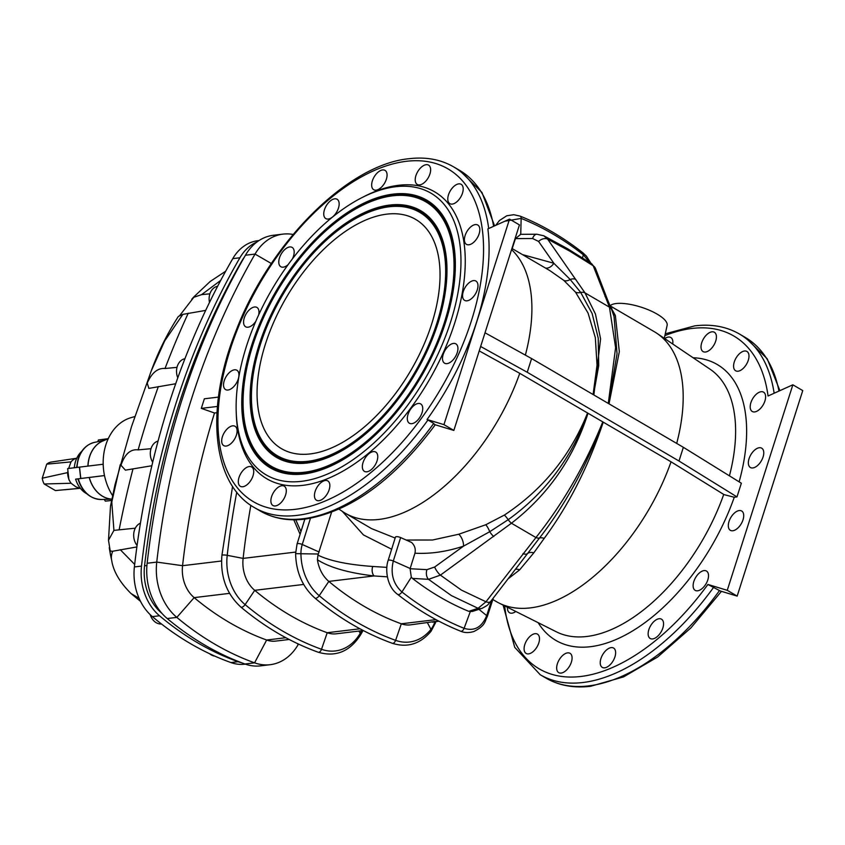 <?xml version="1.0" encoding="UTF-8"?>
<svg xmlns="http://www.w3.org/2000/svg" width="845" height="845" viewBox="0 0 845 845"><rect width="100%" height="100%" fill="white"/><g stroke="black" fill="none" stroke-linecap="round" stroke-linejoin="round"><path stroke-width="1.27" d="M485.009 332.782L531.6 358.565L683.362 447.311L741.35 483.224L736.977 496.923L734.263 497.251L724.007 494.61L671.036 461.803L603.235 422.151C588.521 466.282 568.843 505.025 544.201 538.392L533.818 552.831L519.654 569.847L508.014 578.899M310.295 453.913A132.823 72.152 -59.7 0 0 422.669 347.485A132.823 72.152 -59.7 0 0 415.603 219.373A132.823 72.152 -59.7 0 0 386.82 214.144A132.823 72.152 -59.7 0 0 274.435 320.572A132.823 72.152 -59.7 0 0 281.501 448.684A132.823 72.152 -59.7 0 0 310.295 453.913M739.238 510.549A11.196 6.084 120.3 0 1 741.656 510.993A11.196 6.084 120.3 0 1 742.259 521.787A11.196 6.084 120.3 0 1 732.784 530.766A11.196 6.084 120.3 0 1 730.355 530.322A11.196 6.084 120.3 0 1 729.763 519.527A11.196 6.084 120.3 0 1 739.238 510.549M704.043 570.597A11.196 6.084 120.3 0 1 706.473 571.04A11.196 6.084 120.3 0 1 707.064 581.835A11.196 6.084 120.3 0 1 697.59 590.803A11.196 6.084 120.3 0 1 695.171 590.359A11.196 6.084 120.3 0 1 694.569 579.564A11.196 6.084 120.3 0 1 704.043 570.597M659.068 618.73A11.196 6.084 120.3 0 1 661.498 619.163A11.196 6.084 120.3 0 1 662.089 629.969A11.196 6.084 120.3 0 1 652.615 638.936A11.196 6.084 120.3 0 1 650.185 638.493A11.196 6.084 120.3 0 1 649.594 627.698A11.196 6.084 120.3 0 1 659.068 618.73M611.157 647.619A11.196 6.084 120.3 0 1 613.576 648.052A11.196 6.084 120.3 0 1 614.178 658.857A11.196 6.084 120.3 0 1 604.703 667.825A11.196 6.084 120.3 0 1 602.274 667.381A11.196 6.084 120.3 0 1 601.682 656.586A11.196 6.084 120.3 0 1 611.157 647.619M567.597 652.868A11.196 6.084 120.3 0 1 570.026 653.301A11.196 6.084 120.3 0 1 570.618 664.107A11.196 6.084 120.3 0 1 561.143 673.074A11.196 6.084 120.3 0 1 558.714 672.631A11.196 6.084 120.3 0 1 558.122 661.836A11.196 6.084 120.3 0 1 567.597 652.868M535.022 633.676A11.196 6.084 120.3 0 1 537.452 634.12A11.196 6.084 120.3 0 1 538.043 644.915A11.196 6.084 120.3 0 1 528.579 653.882A11.196 6.084 120.3 0 1 526.15 653.449A11.196 6.084 120.3 0 1 525.548 642.644A11.196 6.084 120.3 0 1 535.022 633.676M515.799 611.463A11.196 6.084 120.3 0 1 511.954 613.185A11.196 6.084 120.3 0 1 509.524 612.741A11.196 6.084 120.3 0 1 507.486 607.302M759.275 447.734A11.196 6.084 -59.7 0 0 749.811 456.701A11.196 6.084 -59.7 0 0 750.402 467.507A11.196 6.084 -59.7 0 0 752.832 467.95A11.196 6.084 -59.7 0 0 762.306 458.972A11.196 6.084 -59.7 0 0 761.704 448.177A11.196 6.084 -59.7 0 0 759.275 447.734M761.134 391.71A11.196 6.084 -59.7 0 0 751.659 400.678A11.196 6.084 -59.7 0 0 752.251 411.483A11.196 6.084 -59.7 0 0 754.68 411.916A11.196 6.084 -59.7 0 0 764.155 402.949A11.196 6.084 -59.7 0 0 763.563 392.154A11.196 6.084 -59.7 0 0 761.134 391.71M744.508 351.002A11.196 6.084 -59.7 0 0 735.034 359.981A11.196 6.084 -59.7 0 0 735.636 370.775A11.196 6.084 -59.7 0 0 738.055 371.219A11.196 6.084 -59.7 0 0 747.529 362.241A11.196 6.084 -59.7 0 0 746.938 351.446A11.196 6.084 -59.7 0 0 744.508 351.002M711.934 331.821A11.196 6.084 -59.7 0 0 702.47 340.788A11.196 6.084 -59.7 0 0 703.061 351.583A11.196 6.084 -59.7 0 0 705.49 352.027A11.196 6.084 -59.7 0 0 714.954 343.059A11.196 6.084 -59.7 0 0 714.363 332.254A11.196 6.084 -59.7 0 0 711.934 331.821M672.715 343.999A11.196 6.084 -59.7 0 0 670.803 337.504A11.196 6.084 -59.7 0 0 668.374 337.07A11.196 6.084 -59.7 0 0 664.74 338.623M446.994 363.635A11.196 6.084 120.3 0 1 444.565 363.192A11.196 6.084 120.3 0 1 443.974 352.397A11.196 6.084 120.3 0 1 453.448 343.419A11.196 6.084 120.3 0 1 455.877 343.862A11.196 6.084 120.3 0 1 456.469 354.657A11.196 6.084 120.3 0 1 446.994 363.635M411.811 423.672A11.196 6.084 120.3 0 1 409.381 423.239A11.196 6.084 120.3 0 1 408.779 412.434A11.196 6.084 120.3 0 1 418.254 403.466A11.196 6.084 120.3 0 1 420.683 403.91A11.196 6.084 120.3 0 1 421.275 414.705A11.196 6.084 120.3 0 1 411.811 423.672M366.836 471.806A11.196 6.084 120.3 0 1 364.406 471.362A11.196 6.084 120.3 0 1 363.804 460.567A11.196 6.084 120.3 0 1 373.279 451.6A11.196 6.084 120.3 0 1 375.708 452.033A11.196 6.084 120.3 0 1 376.3 462.838A11.196 6.084 120.3 0 1 366.836 471.806M318.914 500.694A11.196 6.084 120.3 0 1 316.495 500.251A11.196 6.084 120.3 0 1 315.893 489.456A11.196 6.084 120.3 0 1 325.367 480.488A11.196 6.084 120.3 0 1 327.797 480.921A11.196 6.084 120.3 0 1 328.388 491.727A11.196 6.084 120.3 0 1 318.914 500.694M275.354 505.944A11.196 6.084 120.3 0 1 272.935 505.5A11.196 6.084 120.3 0 1 272.333 494.705A11.196 6.084 120.3 0 1 281.808 485.738A11.196 6.084 120.3 0 1 284.237 486.171A11.196 6.084 120.3 0 1 284.828 496.976A11.196 6.084 120.3 0 1 275.354 505.944M242.79 486.752A11.196 6.084 120.3 0 1 240.36 486.319A11.196 6.084 120.3 0 1 239.769 475.513A11.196 6.084 120.3 0 1 249.233 466.546A11.196 6.084 120.3 0 1 251.662 466.989A11.196 6.084 120.3 0 1 252.264 477.784A11.196 6.084 120.3 0 1 242.79 486.752M226.164 446.054A11.196 6.084 120.3 0 1 223.735 445.611A11.196 6.084 120.3 0 1 223.143 434.816A11.196 6.084 120.3 0 1 232.607 425.838A11.196 6.084 120.3 0 1 235.037 426.281A11.196 6.084 120.3 0 1 235.639 437.076A11.196 6.084 120.3 0 1 226.164 446.054M228.013 390.02A11.196 6.084 120.3 0 1 225.583 389.587A11.196 6.084 120.3 0 1 224.992 378.782A11.196 6.084 120.3 0 1 234.466 369.814A11.196 6.084 120.3 0 1 236.896 370.258A11.196 6.084 120.3 0 1 237.487 381.053A11.196 6.084 120.3 0 1 228.013 390.02M467.042 300.82A11.196 6.084 -59.7 0 0 476.517 291.842A11.196 6.084 -59.7 0 0 475.925 281.047A11.196 6.084 -59.7 0 0 473.496 280.603A11.196 6.084 -59.7 0 0 464.021 289.582A11.196 6.084 -59.7 0 0 464.613 300.376A11.196 6.084 -59.7 0 0 467.042 300.82M468.901 244.786A11.196 6.084 -59.7 0 0 478.365 235.818A11.196 6.084 -59.7 0 0 477.774 225.023A11.196 6.084 -59.7 0 0 475.344 224.58A11.196 6.084 -59.7 0 0 465.87 233.547A11.196 6.084 -59.7 0 0 466.472 244.353A11.196 6.084 -59.7 0 0 468.901 244.786M452.276 204.089A11.196 6.084 -59.7 0 0 461.74 195.11A11.196 6.084 -59.7 0 0 461.148 184.316A11.196 6.084 -59.7 0 0 458.719 183.872A11.196 6.084 -59.7 0 0 449.244 192.85A11.196 6.084 -59.7 0 0 449.846 203.645A11.196 6.084 -59.7 0 0 452.276 204.089M419.701 184.897A11.196 6.084 -59.7 0 0 429.175 175.929A11.196 6.084 -59.7 0 0 428.573 165.124A11.196 6.084 -59.7 0 0 426.155 164.69A11.196 6.084 -59.7 0 0 416.68 173.658A11.196 6.084 -59.7 0 0 417.272 184.453A11.196 6.084 -59.7 0 0 419.701 184.897M376.141 190.146A11.196 6.084 -59.7 0 0 385.616 181.179A11.196 6.084 -59.7 0 0 385.014 170.373A11.196 6.084 -59.7 0 0 382.595 169.94A11.196 6.084 -59.7 0 0 373.12 178.908A11.196 6.084 -59.7 0 0 373.712 189.702A11.196 6.084 -59.7 0 0 376.141 190.146M328.23 219.035A11.196 6.084 -59.7 0 0 337.704 210.067A11.196 6.084 -59.7 0 0 337.102 199.272A11.196 6.084 -59.7 0 0 334.673 198.828A11.196 6.084 -59.7 0 0 325.209 207.796A11.196 6.084 -59.7 0 0 325.8 218.591A11.196 6.084 -59.7 0 0 328.23 219.035M292.359 258.961A11.196 6.084 -59.7 0 0 292.127 247.395A11.196 6.084 -59.7 0 0 289.698 246.951A11.196 6.084 -59.7 0 0 280.234 255.929A11.196 6.084 -59.7 0 0 280.825 266.724A11.196 6.084 -59.7 0 0 283.255 267.168A11.196 6.084 -59.7 0 0 288.187 264.569M258.654 314.942A11.196 6.084 -59.7 0 0 256.943 307.443A11.196 6.084 -59.7 0 0 254.514 306.999A11.196 6.084 -59.7 0 0 245.039 315.967A11.196 6.084 -59.7 0 0 245.631 326.772A11.196 6.084 -59.7 0 0 248.06 327.205A11.196 6.084 -59.7 0 0 255.803 321.343M79.705 488.294L75.807 486.783L71.086 483.255L44.162 483.984L55.432 490.575L79.705 488.294A15.178 11.788 -96.9 0 0 80.37 488.304L64.759 489.751M241.543 662.734A48.577 37.708 -96.9 0 1 238.068 661.709A334.726 259.837 83.1 0 1 159.504 615.762A48.577 37.708 83.1 0 1 141.506 566.097L134.387 566.953A728.654 565.632 -96.9 0 1 168.873 404.185A728.654 565.632 -96.9 0 1 232.776 258.633A48.577 37.708 -96.9 0 1 257.915 240.698L258.992 240.571M112.353 551.31L110.22 550.929A32.638 19.477 -11.3 0 0 110.389 554.447L111.688 560.351A32.638 20.037 -13.5 0 1 112.765 551.225L136.869 546.937M110.22 550.929L108.498 540.282L113.927 530.375L111.783 502.067L120.233 464.697M205.684 310.4L182.858 314.372L178.358 316.431C167.194 333.764 158.142 351.964 151.202 371.018L164.69 340.915L182.858 314.372M225.678 271.224L210.225 281.448L193.832 296.901A32.638 2.567 41.9 0 0 193.801 297.303L179.721 315.544M175.697 383.746L148.847 388.394L147.231 383.06C151.846 372.708 157.772 367.86 165.029 368.504L177.006 367.364M151.012 448.695L138.147 449.878C130.51 448.917 124.796 454.05 120.993 465.268L125.409 470.147L151.857 465.753M134.788 416.564L131.038 417.652A49.337 38.3 83.1 0 0 105.889 444.755A49.337 38.3 83.1 0 0 112.533 495.508M81.69 451.41A24.283 18.854 83.1 0 0 75.596 461.212A24.283 18.854 83.1 0 0 74.339 467.771M389.714 205.06A142.879 77.613 -59.7 0 0 259.299 344.285A142.879 77.613 -59.7 0 0 306.672 463.081A142.879 77.613 -59.7 0 0 307.4 462.997A142.879 77.613 -59.7 0 0 415.846 372.708A142.879 77.613 -59.7 0 0 440.488 234.245A142.879 77.613 -59.7 0 0 389.714 205.06M307.939 461.286A140.988 76.578 -59.7 0 0 436.622 323.91A140.988 76.578 -59.7 0 0 389.883 206.698A140.988 76.578 -59.7 0 0 389.165 206.782A140.988 76.578 -59.7 0 0 282.156 295.866A140.988 76.578 -59.7 0 0 257.841 432.482A140.988 76.578 -59.7 0 0 307.939 461.286M393.21 194.107A155.026 84.204 -59.7 0 0 251.704 345.151A155.026 84.204 -59.7 0 0 303.101 474.045A155.026 84.204 -59.7 0 0 303.894 473.95A155.026 84.204 -59.7 0 0 421.56 375.993A155.026 84.204 -59.7 0 0 448.304 225.763A155.026 84.204 -59.7 0 0 393.21 194.107M304.443 472.239A153.135 83.18 -59.7 0 0 444.216 323.043A153.135 83.18 -59.7 0 0 393.443 195.723A153.135 83.18 -59.7 0 0 392.661 195.818A153.135 83.18 -59.7 0 0 276.442 292.581A153.135 83.18 -59.7 0 0 250.025 440.963A153.135 83.18 -59.7 0 0 304.443 472.239M664.286 338.317L667.138 325.357A30.357 9.717 -162.3 0 0 649.256 310.189A30.357 9.717 -162.3 0 0 616.132 303.535A30.357 9.717 -162.3 0 0 610.058 305.827L654.41 331.768A156.357 84.933 120.3 0 1 656.924 333.342A156.357 84.933 120.3 0 1 676.697 443.414M737.157 596.105L727.26 590.317L707.909 584.455L720.257 590.982L737.157 596.105L802.75 390.591L792.853 384.802L768.052 395.988A192.787 104.717 -59.7 0 0 692.076 328.441A192.787 104.717 -59.7 0 0 664.878 335.613M396.305 536.681A3.792 1.204 -162.6 0 0 395.439 537.135L388.098 560.552C384.993 569.498 386.894 586.736 397.668 594.405A3.792 1.891 128.2 0 0 401.945 591.965C393.189 584.001 390.305 573.67 393.305 560.995L400.636 537.578A3.792 1.204 -162.6 0 0 396.305 536.681M468.774 611.336L472.249 611.474L481.977 608.368A7.594 6.697 72.1 0 1 478.069 608.305L468.774 611.336A315.745 245.103 -96.9 0 1 412.476 578.413L428.521 579.332L451.473 595.64L478.069 608.305L485.981 601.777L461.454 590.127L440.403 575.128L511.436 523.224C548.141 494.832 573.67 458.17 588.014 413.247L603.235 422.151M426.936 569.646A7.594 4.912 -87 0 0 428.521 579.332L440.403 575.128A7.594 2.239 -125.9 0 1 434.668 567.027L426.936 569.646L410.089 568.738L411.314 577.219L401.945 591.965A332.666 258.243 83.1 0 0 464.106 628.321A3.792 2.197 111.9 0 1 460.578 631.183C438.513 622.29 417.536 610.027 397.668 594.405M522.474 254.609L553.834 263.249L538.582 241.438A7.594 5.323 145 0 1 547.634 239.124L569.657 251.081L593.211 265.784L591.743 263.809L567.143 248.462L543.8 235.787L547.634 239.124L584.962 292.845L595.45 314.034L600.584 338.866L593.866 394.974M395.555 186.734A163.191 88.64 -59.7 0 0 361.871 197.667A163.191 88.64 -59.7 0 0 236.23 412.497A163.191 88.64 -59.7 0 0 301.549 481.323A163.191 88.64 -59.7 0 0 450.691 321.723A163.191 88.64 -59.7 0 0 395.555 186.734M236.23 412.497L236.346 415.244A166.222 90.288 -59.7 0 0 302.869 485.347A166.222 90.288 -59.7 0 0 454.79 322.779A166.222 90.288 -59.7 0 0 398.639 185.287A166.222 90.288 -59.7 0 0 364.322 196.41L361.871 197.667M295.655 552.07L243.117 558.397A709.673 550.898 -96.9 0 1 250.849 505.331M221.527 561.006L182.562 565.696A709.673 550.898 -96.9 0 1 214.514 413.004L201.3 408.378L204.363 398.787L218.433 397.097M271.351 263.524L255.053 254.081A732.446 568.579 83.1 0 0 191.297 399.548A732.446 568.579 83.1 0 0 156.748 562.094A53.89 41.838 83.1 0 0 176.837 617.389A338.518 262.784 83.1 0 0 254.567 662.839L244.965 664.001A338.518 262.784 83.1 0 1 167.225 618.54A53.89 41.838 83.1 0 1 147.146 563.256A732.446 568.579 83.1 0 1 245.441 255.232A53.89 41.838 -96.9 0 1 273.358 235.28L282.969 234.118A53.89 41.838 -96.9 0 1 293.099 234.477M520.266 234.329L536.913 234.234A7.594 4.795 89.8 0 0 532.614 238.512L515.439 238.617L520.742 234.35L521.154 218.411L504.909 221.21M434.499 424.56L433.728 423.398L427.042 419.511L443.942 424.634L453.849 430.432L435.259 424.792M453.849 430.432L519.443 224.907L509.535 219.119L487.882 228.889A197.202 107.114 -59.7 0 1 427.042 419.511M511.552 249.602A156.357 84.933 120.3 0 1 525.368 355.111M515.439 238.617L512.197 248.599M593.084 394.52L597.045 365.198L595.324 337.651L588.057 313.051L575.498 292.138L563.784 280.36L549.958 270.685M245.441 255.232L255.053 254.081A53.89 41.838 -96.9 0 1 282.969 234.118M242.198 260.936L241.839 260.978A46.295 35.944 -96.9 0 1 244.385 257.081M241.839 260.978A724.862 562.685 83.1 0 0 144.558 565.801A46.295 35.944 83.1 0 0 161.817 613.301A330.934 256.891 83.1 0 0 162.071 613.523M591.743 263.809L595.567 268.668A7.594 6.665 -21.1 0 0 593.211 265.784L609.456 307.168L615.604 347.644L608.284 403.403M443.942 424.634L509.535 219.119M545.469 268.055A9.485 6.739 -64.3 0 0 553.834 263.249L570.206 279.505L580.705 292.444L592.123 313.495L598.218 338.074L598.725 365.61L593.517 394.773M575.815 279.42A7.594 5.323 145 0 0 570.206 279.505A9.485 6.021 -50.2 0 1 563.784 280.36M201.3 408.378L217.418 406.445M480.636 346.482L527.227 372.265L678.989 461.011L683.362 447.311M531.6 358.565L527.227 372.265M300.968 531.526L295.771 519.781M236.748 492.191A726.594 564.037 83.1 0 0 227.22 555.323L243.117 558.397A31.117 24.156 83.1 0 0 254.715 590.328A315.745 245.103 83.1 0 0 327.216 632.725L321.512 649.287A3.792 2.229 109.9 0 1 318.09 652.192C290.659 642.221 264.886 627.148 240.783 606.995A3.792 1.838 130 0 0 245.124 604.619A332.666 258.243 83.1 0 0 321.512 649.287A48.038 37.296 -96.9 0 0 360.297 633.148A3.792 1.658 30 0 1 360.667 634.711C349.946 651.569 335.761 657.399 318.09 652.192M438.555 621.001L410.332 624.867A31.117 24.156 -96.9 0 1 401.322 623.8A315.745 245.103 -96.9 0 1 328.821 581.402L319.23 595.683A48.038 37.296 -96.9 0 1 300.936 553.327A24.516 19.023 -96.9 0 1 302.246 544.486A3.792 1.204 -162.6 0 0 297.915 543.588A3.792 1.204 -162.6 0 0 297.049 544.043L304.844 519.157C288.039 521.164 273.167 518.439 260.207 510.971A197.339 107.188 -59.7 0 0 302.985 518.745A197.339 107.188 -59.7 0 0 433.728 423.398M317.424 559.791A31.117 24.156 83.1 0 0 328.821 581.402L374.05 575.941A7.594 4.943 -86.3 0 1 372.729 566.467C348.024 564.713 329.761 560.922 317.931 555.112L317.424 559.791C329.751 567.576 348.626 572.952 374.05 575.941L387.369 576.839M317.931 555.112L331.536 512.323M412.476 578.413L411.314 577.219M339.088 509.186L342.743 511.658A156.357 84.933 -59.7 0 0 345.267 513.232A156.357 84.933 -59.7 0 0 519.749 373.332L587.56 412.983C570.449 455.708 542.701 489.741 504.349 515.08L485.79 524.745L458.761 534.241L432.503 540.018L406.149 540.029M479.231 350.907L519.749 373.332M410.089 568.738L414.948 553.211C415.867 549.081 414.737 545.49 411.578 542.448L400.636 537.578M214.514 413.004L216.975 412.709M293.775 519.791L300.102 534.293M395.154 538.043L371.589 528.632L345.267 513.232M147.146 563.256L156.748 562.094L182.562 565.696A31.117 24.156 83.1 0 0 194.16 597.626A315.745 245.103 83.1 0 0 266.661 640.024L254.567 662.839A53.89 41.838 -96.9 0 0 270.157 664.698L260.545 665.86A53.89 41.838 -96.9 0 1 244.965 664.001M481.977 608.368C490.153 604.027 487.069 604.999 490.618 601.524L490.618 601.524A7.594 3.591 37.6 0 1 485.981 601.777L535.931 537.547C562.992 503.514 585.279 464.961 602.781 421.887M493.755 536.533A7.594 2.239 -125.9 0 1 489.72 531.716L508.183 519.707C545.532 492.815 572.086 457.293 587.814 413.131L587.56 412.983M414.948 553.211C430.591 554.035 446.783 551.679 463.556 546.123L489.72 531.716A9.485 3.116 67 0 0 485.79 524.745M736.977 496.923L678.989 461.011M434.668 567.027L463.556 546.123A9.485 4.795 71.6 0 0 458.761 534.241M727.26 590.317L792.853 384.802M298.465 644.059A732.446 568.579 -96.9 0 1 298.074 644.746A53.89 41.838 -96.9 0 1 270.157 664.698M609.023 403.847L619.322 351.689L615.35 315.449L610.375 306.598M605.052 296.521A7.594 6.665 -21.1 0 1 607.407 299.405L595.567 268.668M575.498 292.138A9.485 6.559 -38.5 0 0 580.705 292.444A7.594 5.408 145.6 0 1 584.962 292.845L609.456 307.168A7.594 6.612 -22.2 0 1 611.759 309.914L614.051 316.537L617.04 353.791L608.611 403.604M363.276 630.539L336.225 633.803A31.117 24.156 -96.9 0 1 327.216 632.725L359.949 628.786M492.846 599.538L496.543 601.703A156.357 84.933 -59.7 0 0 499.163 603.119A156.357 84.933 -59.7 0 0 671.036 461.803M289.17 639.475L275.66 641.101A31.117 24.156 -96.9 0 1 266.661 640.024L285.842 637.711M490.618 601.524L539.501 538.022C565.442 504.465 586.61 465.785 602.981 422.004M522.992 553.633A7.594 3.591 37.6 0 0 527.301 553.697A9.485 6.168 -144.5 0 1 533.818 552.831M515.387 569.319A9.485 6.897 -130.3 0 1 519.654 569.847M78.384 478.798L104.505 475.577M78.606 478.788L75.617 479.157A24.283 18.854 83.1 0 0 86.792 493.765M75.617 479.157L104.495 475.545M68.941 479.886L67.663 468.574L103.196 464.232M97.819 441.692L98.358 439.981L108.266 438.671M104.273 499.395L105.319 501.148L111.519 500.483M135.306 528.178L113.927 530.375M137.07 545.49A13.657 10.605 -96.9 0 1 140.439 523.139M152.681 462.289A13.657 10.605 -96.9 0 1 158.068 441.048M184.939 358.692A13.657 10.605 83.1 0 0 177.788 377.842M217.64 286.265A13.657 10.605 83.1 0 0 209.475 302.489M209.909 293.817L201.617 294.63L193.801 297.303M201.617 294.63L220.703 280.424M120.233 549.651L134.672 564.418M139.087 598.323L131.049 593.56C119.768 582.3 113.314 571.231 111.688 560.351M161.448 623.969A13.657 10.605 -96.9 0 1 150.241 614.695M209.581 653.713A13.657 10.605 83.1 0 0 214.799 656.111M134.387 566.953A48.577 37.708 83.1 0 0 152.385 616.628A334.726 259.837 83.1 0 0 230.938 662.564A48.577 37.708 -96.9 0 0 244.86 664.191L245.335 664.138M141.506 566.097A728.654 565.632 -96.9 0 1 239.906 257.778A48.577 37.708 -96.9 0 1 256.901 242.029M68.635 468.457L71.012 461.888L46.728 464.158L42.25 478.196L67.579 472.619L67.949 471.066M46.728 464.158A14.418 11.196 -96.9 0 1 51.154 462.067L76.758 458.222M44.162 483.984A14.418 11.196 -96.9 0 1 42.25 478.196M71.086 483.255A15.178 11.788 -96.9 0 1 69.142 479.865M68.867 479.21A15.178 11.788 -96.9 0 1 67.579 472.619M71.012 461.888A15.178 11.788 -96.9 0 1 76.747 458.243M734.263 497.251A159.811 86.803 120.3 0 1 590.507 646.689A159.811 86.803 120.3 0 1 538.149 622.68M739.121 481.851A159.811 86.803 -59.7 0 0 693.08 357.741M158.353 386.545A876.804 680.637 83.1 0 0 147.738 417.916A876.804 680.637 83.1 0 0 138.147 449.878M165.029 368.504A876.804 680.637 -96.9 0 1 188.234 313.199M108.245 438.713L102.773 441.016A29.839 23.164 83.1 0 0 89.623 456.691A29.839 23.164 83.1 0 0 88.007 466.102M103.27 440.815A29.818 23.142 83.1 0 0 89.517 456.712A29.818 23.142 83.1 0 0 87.901 466.113M76.61 467.528L78.141 458.793C81.215 449.793 86.697 444.312 94.619 442.347A28.846 22.392 83.1 0 0 78.596 458.529A28.846 22.392 83.1 0 0 77.032 467.443M440.657 234.646A142.33 77.307 -59.7 0 0 390.253 205.969A142.33 77.307 -59.7 0 0 319.22 247.046M258.369 351.119A142.33 77.307 -59.7 0 0 307.094 463.028M258.01 432.883A141.537 76.884 -59.7 0 0 258.179 433.284A141.537 76.884 -59.7 0 0 308.478 462.194A141.537 76.884 -59.7 0 0 378.697 421.761M439.791 317.287A141.537 76.884 -59.7 0 0 390.739 206.602A141.537 76.884 -59.7 0 0 390.316 206.645M448.473 226.164A154.477 83.908 -59.7 0 0 393.749 195.015A154.477 83.908 -59.7 0 0 316.674 239.579M250.606 352.566A154.477 83.908 -59.7 0 0 303.535 474.003M250.194 441.365A153.684 83.475 -59.7 0 0 250.363 441.755A153.684 83.475 -59.7 0 0 304.982 473.147A153.684 83.475 -59.7 0 0 381.243 429.228M447.554 315.84A153.684 83.475 -59.7 0 0 394.298 195.628A153.684 83.475 -59.7 0 0 393.876 195.681M427.464 622.807L430.939 629.345A24.516 19.023 83.1 0 0 434.795 622.004A3.792 1.225 18 0 1 435.397 623.029L435.83 621.719M470.274 611.695L464.106 628.321C474.394 631.49 481.914 627.254 486.678 615.604A3.792 1.225 18 0 1 487.29 616.628L493.353 597.964M478.946 609.34L486.678 615.604L491.727 600.087M723.721 494.431A152.237 82.694 120.3 0 1 586.895 636.465A152.237 82.694 120.3 0 1 556.432 631.849L499.163 603.119M504.655 605.876A192.787 104.717 -59.7 0 0 581.011 676.454A192.787 104.717 -59.7 0 0 707.909 584.455M503.102 605.104L514.721 647.333L540.219 674.732A197.339 107.188 -59.7 0 0 582.997 682.496A197.339 107.188 -59.7 0 0 713.74 587.148M540.219 674.732L545.997 678.102A197.339 107.188 -59.7 0 0 588.775 685.876A197.339 107.188 -59.7 0 0 719.518 590.528M778.963 391.066A197.339 107.188 -59.7 0 0 745.237 337.398L767.186 358.734L779.893 390.643M729.425 475.841A152.237 82.694 -59.7 0 0 710.043 369.18L656.924 333.342M410.163 568.495L393.305 560.995A3.792 1.204 -162.6 0 0 388.964 560.098A3.792 1.204 -162.6 0 0 388.098 560.552M493.617 226.302A197.339 107.188 -59.7 0 0 459.458 170.267L481.956 192.48L494.589 225.858M260.207 510.971L254.429 507.602A197.339 107.188 -59.7 0 0 297.208 515.365A197.339 107.188 -59.7 0 0 427.95 420.018M488.706 228.52A197.339 107.188 -59.7 0 0 453.68 166.898C440.72 159.43 425.848 156.705 409.043 158.712C347.464 164.532 269.206 243.339 235.945 331.029C205.092 407.998 211.588 483.615 254.429 507.602M406.287 161.31A192.787 104.717 -59.7 0 0 230.093 349.862A192.787 104.717 -59.7 0 0 295.222 509.324A192.787 104.717 -59.7 0 0 471.415 320.773A192.787 104.717 -59.7 0 0 406.287 161.31M538.582 241.438L532.614 238.512M146.924 565.516L144.558 565.801M303.661 584.434L254.715 590.328L245.124 604.619A48.038 37.296 83.1 0 1 227.22 555.323A3.792 0.697 -173.5 0 0 221.908 555.376L232.555 486.382M582.522 257.841L583.314 254.767A332.666 258.243 -96.9 0 0 521.154 218.411A3.792 2.197 -68.1 0 0 520.087 216.109C542.163 225.002 563.129 237.265 582.997 252.887A3.792 1.891 -51.8 0 1 583.314 254.767L589.63 262.415M435.957 619.628L401.322 623.8L395.618 640.352A3.792 2.229 109.9 0 1 392.196 643.256C364.765 633.285 338.993 618.223 314.889 598.059C302.499 586.969 296.077 572.171 295.613 553.665L297.049 544.043M386.788 567.365L372.729 566.467M342.362 511.394L363.456 534.938L391.647 549.229M229.555 593.359L194.16 597.626L176.837 617.389L167.225 618.54M504.349 515.08A9.485 2.905 56.8 0 1 508.183 519.707A7.594 2.324 -126.8 0 0 511.436 523.224L535.931 537.547A7.594 3.517 38.6 0 0 539.501 538.022A9.485 4.869 -142.7 0 1 544.201 538.392M319.114 551.996L302.246 544.486L310.453 518.312M318.385 554.014L295.613 553.665M392.196 643.256C407.332 648.02 420.292 644.027 431.066 631.257A3.792 1.891 38.3 0 0 430.939 629.345A48.038 37.296 83.1 0 1 395.618 640.352A332.666 258.243 83.1 0 1 319.23 595.683A3.792 1.838 130 0 1 314.889 598.059M297.63 643.668L298.074 644.746M358.787 631.088L360.297 633.148A726.594 564.037 -96.9 0 0 361.681 630.729M774.147 393.231A197.339 107.188 -59.7 0 0 739.459 334.029L745.237 337.398M611.759 309.914L607.407 299.405M610.861 307.749A9.485 9.063 145.8 0 0 611.812 308.446M612.868 312.84A9.485 8.524 156.7 0 0 615.35 315.449M78.321 478.788A28.846 22.392 83.1 0 0 101.506 499.501L111.477 499.131M89.19 477.467A29.818 23.142 83.1 0 0 110.272 498.941M89.285 477.457A29.839 23.164 83.1 0 0 109.744 498.856L111.772 499.184M80.698 478.471L79.419 467.158M80.814 478.45L79.525 467.137M133.014 468.817A876.804 680.637 83.1 0 0 119.177 529.593M159.504 615.762L152.385 616.628M239.906 257.778L232.776 258.633M238.068 661.709L230.938 662.564M108.498 540.282L110.473 506.324L114.962 484.893L131.524 426.598L151.202 371.029M94.619 442.347L104.389 440.34M389.883 206.698L390.739 206.602M393.443 195.723L394.298 195.628M739.459 334.029C726.51 326.561 711.627 323.836 694.833 325.843L665.279 333.807M545.997 678.102C558.946 685.57 573.829 688.295 590.634 686.288L623.557 676.898L657.653 656.998L690.935 627.877L721.45 591.352M761.968 518.376L777.062 471.066M459.458 170.267L453.68 166.898M511.933 248.441L550 270.706M304.844 519.157C350.453 511.721 393.95 480.224 435.344 424.665M536.913 234.234L543.8 235.787M520.087 216.109L513.739 214.704L506.736 215.792L499.384 220.566L495.74 225.34M221.908 555.376C220.218 576.66 226.502 593.866 240.783 606.995M363.033 630.571L360.667 634.711M590.993 263.313L586.388 256.119L582.997 252.887M438.872 621.17L432.555 622.195M460.578 631.183C464.454 632.894 468.901 633 473.939 631.5C485.854 625.437 484.713 621.244 487.29 616.628M431.066 631.257L435.397 623.029M250.025 440.963L250.363 441.755M257.841 432.482L258.179 433.284M101.506 499.501C90.056 498.962 82.187 492.075 77.898 478.84M110.389 554.447L109.248 547.666M193.832 296.901L191.741 299.246M131.102 593.612L140.492 601.313"/></g></svg>
